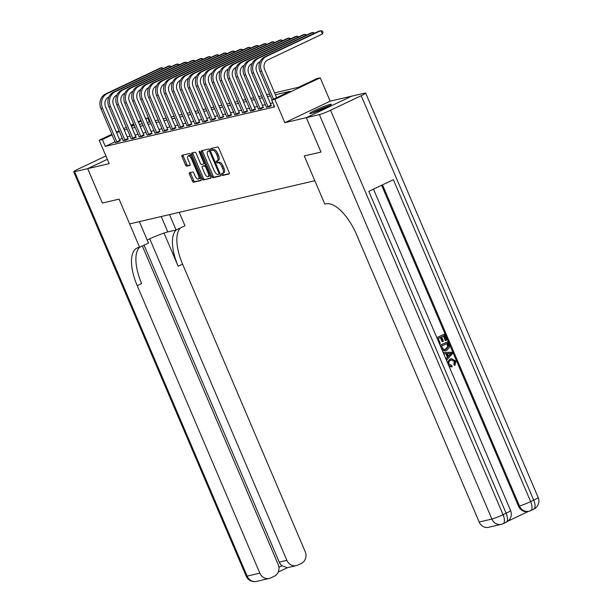 <?xml version="1.0" encoding="UTF-8"?>
<svg xmlns="http://www.w3.org/2000/svg" width="612" height="612" viewBox="0 0 612 612"><rect width="100%" height="100%" fill="white"/><g stroke="black" fill="none" stroke-linecap="round" stroke-linejoin="round"><path stroke-width="0.92" d="M223.755 172.836A4.712 2.012 -115.4 0 0 223.931 172.775L222.707 173.357A4.712 2.012 -115.4 0 1 222.523 173.418L221.666 173.624A1.033 0.444 -115.4 0 0 221.628 173.632A1.033 0.444 -115.4 0 0 221.636 174.665A1.033 0.444 -115.4 0 0 222.477 175.514L229.11 173.961A1.476 0.627 -115.4 0 0 229.163 173.946A1.476 0.627 -115.4 0 0 229.163 172.469L218.79 148.165A1.476 0.627 -115.4 0 0 217.597 146.957L210.956 148.509A1.033 0.444 -115.4 0 0 210.918 148.517A1.033 0.444 -115.4 0 0 210.918 149.558A1.033 0.444 -115.4 0 0 211.76 150.399L212.624 150.2A4.712 2.012 -115.4 0 1 216.464 154.048L217.329 156.075A4.712 2.012 -115.4 0 1 217.344 160.803A1.033 0.444 -115.4 0 0 217.505 161.53A1.033 0.444 -115.4 0 0 218.346 162.371L219.203 162.172L217.979 162.754A4.712 2.012 -115.4 0 1 221.819 166.609L222.684 168.637A4.712 2.012 -115.4 0 1 222.707 173.357A1.033 0.444 -115.4 0 0 222.86 174.083A1.033 0.444 -115.4 0 0 223.701 174.933L229.37 173.609M211.989 148.265A1.033 0.444 -115.4 0 0 212.15 148.976A1.033 0.444 -115.4 0 0 212.991 149.818L213.848 149.619L212.624 150.2M218.4 160.283A4.712 2.012 -115.4 0 0 218.576 160.222L217.344 160.803A4.712 2.012 -115.4 0 1 217.168 160.864L216.311 161.063A1.033 0.444 -115.4 0 0 216.273 161.078A1.033 0.444 -115.4 0 0 216.281 162.111A1.033 0.444 -115.4 0 0 217.115 162.953L217.979 162.754M310.988 113.427A11.705 0.979 -23.1 0 0 323.297 108.76A11.705 0.979 -23.1 0 0 331.322 104.3A11.705 0.979 -23.1 0 0 330.113 104.361A11.705 0.979 -23.1 0 0 317.812 109.028A11.705 0.979 -23.1 0 0 309.787 113.488A11.705 0.979 -23.1 0 0 310.988 113.427M189.536 172.722A1.476 0.627 -115.4 0 0 189.483 172.745A1.476 0.627 -115.4 0 0 189.49 174.221L192.398 181.037A1.476 0.627 -115.4 0 0 193.599 182.246L200.973 180.525A1.476 0.627 -115.4 0 0 201.027 180.509A1.476 0.627 -115.4 0 0 201.019 179.033L190.653 154.729A1.476 0.627 -115.4 0 0 189.452 153.52L182.078 155.241A1.476 0.627 -115.4 0 0 182.024 155.257A1.476 0.627 -115.4 0 0 182.032 156.733L185.543 164.972A1.476 0.627 -115.4 0 0 186.744 166.173L189.896 165.439A1.476 0.627 -115.4 0 0 189.957 165.424A1.476 0.627 -115.4 0 0 189.95 163.947L188.205 159.862A3.94 1.683 -115.4 0 1 188.19 155.907A3.94 1.683 -115.4 0 1 191.548 159.082L198.372 175.078A3.94 1.683 -115.4 0 1 198.387 179.033A3.94 1.683 -115.4 0 1 195.029 175.858L193.897 173.196A1.476 0.627 -115.4 0 0 192.696 171.987L189.536 172.722M115.071 141.762L105.318 146.39L102.38 139.513L99.198 140.255L111.866 134.25M102.365 203.031L119.072 199.137L102.365 203.039L87.7 168.644L109.173 163.641L99.198 140.255M139.352 221.636L148.494 243.071L139.605 247.286L119.072 199.137L129.629 223.9L314.828 180.724L304.271 155.968L324.804 204.11L325.951 203.842A37.516 16.034 64.6 0 1 356.528 234.526L479.158 522.021L491.887 519.053L319.387 114.635L306.337 117.672L351.701 96.16L364.744 93.123A9.004 0.75 -23.1 0 1 365.67 93.078L538.17 497.502A9.004 0.75 156.9 0 1 533.71 500.142L361.21 95.717A9.004 0.75 -23.1 0 0 365.67 93.078M321.002 152.059L304.271 155.968L321.009 152.067L306.337 117.672M320.971 152.074L306.306 117.68L351.663 96.168L330.189 101.179L320.214 77.793L274.849 99.305L271.667 100.047L290.057 91.326L275.377 94.745M330.189 101.179L284.825 122.691L306.306 117.68M284.825 122.691L274.849 99.305M105.318 146.39L274.604 106.924L271.667 100.047M211.828 176.508A1.476 0.627 -115.4 0 0 213.03 177.717L220.397 175.996A1.476 0.627 -115.4 0 0 220.45 175.973A1.476 0.627 -115.4 0 0 220.442 174.496L210.077 150.192A1.476 0.627 -115.4 0 0 208.876 148.991L201.509 150.713A1.476 0.627 -115.4 0 0 201.455 150.728A1.476 0.627 -115.4 0 0 201.455 152.204L211.828 176.508L213.053 175.927A1.476 0.627 -115.4 0 0 214.254 177.136L220.657 175.636M210.681 178.26L203.314 179.982A1.476 0.627 -115.4 0 1 202.113 178.773L191.747 154.469A1.476 0.627 -115.4 0 1 191.74 152.992A1.476 0.627 -115.4 0 1 191.793 152.977L194.945 152.243A1.476 0.627 -115.4 0 1 196.146 153.444L200.353 163.297A1.476 0.627 -115.4 0 0 201.555 164.506L203.643 164.016A1.476 0.627 -115.4 0 0 203.704 164.001A1.476 0.627 -115.4 0 0 203.697 162.524L199.321 152.258A1.033 0.444 -115.4 0 1 199.313 151.225A1.033 0.444 -115.4 0 1 200.193 152.059L210.735 176.761A1.476 0.627 -115.4 0 1 210.742 178.245A1.476 0.627 -115.4 0 1 210.681 178.26L210.788 178.214M107.337 159.334L87.7 168.644M272.883 102.892L270.351 103.482M265.409 104.637L262.395 105.333M257.453 106.488L254.439 107.192M249.497 108.339L246.483 109.043M241.541 110.198L238.535 110.902M233.585 112.05L230.579 112.753M225.637 113.909L222.623 114.612M217.681 115.76L214.667 116.464M209.725 117.619L206.711 118.315M201.769 119.47L198.755 120.174M193.813 121.329L190.799 122.025M185.857 123.18L182.843 123.884M177.901 125.032L174.887 125.735M169.945 126.891L166.931 127.594M161.989 128.742L158.982 129.446M154.033 130.601L151.026 131.297M146.084 132.452L143.07 133.156M138.128 134.311L135.114 135.007M130.172 136.162L127.158 136.866M122.346 138.312L119.585 139.62M274.008 105.516L273.426 105.792L274.061 105.647M266.457 107.184L269.288 106.756L271.315 105.547M258.501 109.035L261.332 108.615L263.359 107.398M250.545 110.887L253.376 110.466L255.403 109.257M242.589 112.746L245.427 112.325L247.447 111.109M234.633 114.597L237.471 114.176L239.499 112.968M226.685 116.456L229.515 116.035L231.543 114.819M218.729 118.307L221.559 117.886L223.587 116.678M210.773 120.166L213.603 119.738L215.631 118.529M202.817 122.017L205.647 121.597L207.675 120.38M194.861 123.869L197.691 123.448L199.719 122.239M186.905 125.728L189.735 125.307L191.763 124.091M178.949 127.579L181.779 127.158L183.807 125.95M170.993 129.438L173.823 129.017L175.851 127.801M163.037 131.289L165.875 130.869L167.895 129.66M155.081 133.148L157.919 132.72L159.946 131.511M147.132 135L149.963 134.579L151.99 133.362M139.176 136.851L142.007 136.43L144.034 135.221M131.22 138.71L134.051 138.289L136.078 137.073M123.264 140.561L126.095 140.14L128.122 138.932M115.308 142.42L118.139 141.999L120.166 140.783M145.564 118.506L147.744 118.001L145.755 118.942M149.466 122.033L147.744 118.001M274.574 92.871L298.641 87.256L317.031 78.535L320.214 77.793M116.379 132.108L119.133 130.8M123.655 128.658L126.409 127.35M130.93 125.208L133.684 123.899M138.205 121.757L140.959 120.449M119.409 131.435L116.655 132.743M112.134 134.885L102.38 139.513M270.428 95.9L267.421 96.604M262.479 97.759L259.465 98.455M254.523 99.611L251.509 100.314M246.567 101.462L243.553 102.166M238.611 103.321L235.597 104.025M230.655 105.172L227.641 105.876M222.699 107.031L219.685 107.735M214.743 108.882L211.729 109.586M206.787 110.741L203.773 111.438M198.831 112.593L195.825 113.296M190.875 114.444L187.869 115.148M182.927 116.303L179.913 117.007M174.971 118.154L171.957 118.858M167.015 120.013L164.001 120.717M159.059 121.865L156.045 122.568M151.103 123.723L148.089 124.42M143.147 125.575L140.133 126.279M135.191 127.426L132.177 128.13M127.235 129.285L124.221 129.989M131.373 126.248L134.388 125.544M139.329 124.397L142.344 123.693M147.285 122.538L150.3 121.842M155.241 120.686L158.256 119.983M163.197 118.835L166.212 118.131M171.153 116.976L174.168 116.272M179.109 115.125L182.124 114.421M187.065 113.266L190.08 112.562M195.021 111.415L198.028 110.711M202.977 109.556L205.984 108.86M210.926 107.704L213.94 107.001M218.882 105.853L221.896 105.149M226.838 103.994L229.852 103.29M234.794 102.143L237.808 101.439M242.75 100.284L245.764 99.58M250.706 98.433L253.72 97.729M258.662 96.574L261.676 95.877M266.618 94.722L269.632 94.019M141.234 121.092L138.48 122.392M133.959 124.534L131.205 125.843M223.931 172.775A4.712 2.012 -115.4 0 0 223.908 168.055L222.684 168.637M219.203 162.172A4.712 2.012 -115.4 0 1 223.043 166.028L223.908 168.055M218.576 160.222A4.712 2.012 -115.4 0 0 218.553 155.494L217.329 156.075M213.848 149.619A4.712 2.012 -115.4 0 1 217.688 153.474L218.553 155.494M202.473 150.483A1.476 0.627 -115.4 0 0 202.687 151.623L213.053 175.927M218.905 174.267A1.033 0.444 -115.4 0 0 218.943 174.252A1.033 0.444 -115.4 0 0 218.935 173.219L209.84 151.883A1.033 0.444 -115.4 0 0 208.998 151.042L208.095 151.256A4.712 2.012 -115.4 0 0 207.912 151.317A4.712 2.012 -115.4 0 0 207.935 156.037L214.154 170.626A4.712 2.012 -115.4 0 0 217.994 174.474L218.905 174.267M208.983 150.827A4.712 2.012 -115.4 0 1 209.143 150.736A4.712 2.012 -115.4 0 1 209.319 150.674L210.191 150.468L208.998 151.042M210.941 177.908L203.314 179.982M192.757 152.748A1.476 0.627 -115.4 0 0 192.971 153.887L203.337 178.191A1.476 0.627 -115.4 0 0 204.538 179.4M203.75 163.97L204.875 163.435A1.476 0.627 -115.4 0 0 204.928 163.419A1.476 0.627 -115.4 0 0 205.012 163.358M204.714 173.525A3.94 1.683 -115.4 0 0 208.072 176.7A3.94 1.683 -115.4 0 0 208.057 172.752L205.655 167.114A1.476 0.627 -115.4 0 0 204.454 165.906L202.358 166.395A1.476 0.627 -115.4 0 0 202.304 166.418A1.476 0.627 -115.4 0 0 202.312 167.895L204.714 173.525M208.072 176.7L209.304 176.118A3.94 1.683 -115.4 0 0 209.885 174.78M205.854 165.332A1.476 0.627 -115.4 0 0 205.678 165.324L204.454 165.906M203.482 165.867A1.476 0.627 -115.4 0 1 203.528 165.837A1.476 0.627 -115.4 0 1 203.589 165.814L205.678 165.324M198.387 179.033L199.619 178.452A3.94 1.683 -115.4 0 0 200.201 177.113M191.242 156.106A3.94 1.683 -115.4 0 0 189.414 155.326L188.19 155.907M183.049 155.012A1.476 0.627 -115.4 0 0 183.256 156.152L186.767 164.391A1.476 0.627 -115.4 0 0 187.968 165.592L190.156 165.087M190.508 172.5A1.476 0.627 -115.4 0 0 190.715 173.64L193.621 180.456A1.476 0.627 -115.4 0 0 194.823 181.665L201.226 180.173M276.632 97.691L264.675 69.661A7.505 6.755 -103.1 0 1 267.872 59.877L322.363 34.043L320.895 30.6L266.404 56.442A11.253 10.136 76.9 0 0 261.607 71.114L273.564 99.144M322.363 34.043L323.037 32.359L322.455 30.99L319.303 30.967L264.812 56.809A11.253 10.136 76.9 0 0 260.016 71.489L272.111 99.84M268.255 107.001L268.002 106.61L271.07 105.157L256.719 71.52A7.505 6.755 -103.1 0 1 259.916 61.736L260.1 61.644M313.482 33.729L312.939 32.451L258.448 58.293A11.253 10.136 76.9 0 0 253.651 72.973L268.002 106.61M314.644 33.186L312.939 32.451L311.347 32.826L256.856 58.668A11.253 10.136 76.9 0 0 252.06 73.341L266.511 107.406M271.07 105.157L271.437 105.738M260.299 108.852L260.046 108.469L263.114 107.016L248.763 73.371A7.505 6.755 -103.1 0 1 251.96 63.587L252.144 63.503M305.533 35.588L304.983 34.31L250.492 60.152A11.253 10.136 76.9 0 0 245.695 74.825L260.046 108.469M306.688 35.037L304.983 34.31L303.391 34.677L248.9 60.519A11.253 10.136 76.9 0 0 244.104 75.2L258.555 109.265M263.114 107.016L263.481 107.597M252.343 110.711L252.09 110.321L255.158 108.867L240.807 75.23A7.505 6.755 -103.1 0 1 244.004 65.446L244.188 65.354M297.577 37.439L297.034 36.162L242.536 62.003A11.253 10.136 76.9 0 0 237.747 76.684L252.09 110.321M298.733 36.888L297.034 36.162L295.443 36.536L240.944 62.378A11.253 10.136 76.9 0 0 236.155 77.051L250.599 111.116M255.158 108.867L255.525 109.449M244.387 112.562L244.134 112.18L247.202 110.726L232.851 77.081A7.505 6.755 -103.1 0 1 236.048 67.297L236.24 67.213M289.621 39.298L289.078 38.021L234.58 63.862A11.253 10.136 76.9 0 0 229.791 78.535L244.134 112.18M290.776 38.747L289.078 38.021L287.487 38.388L232.988 64.229A11.253 10.136 76.9 0 0 228.2 78.91L242.643 112.968M247.202 110.726L247.577 111.3M329.264 105.83A11.628 0.972 -23.1 0 0 312.319 113.059M313.29 112.746A10.129 0.849 156.9 0 1 328.361 106.32M447.961 363.75L450.47 359.022L451.488 358.655L455.81 361.065L455.03 365.257L454.311 364.201L454.938 361.409L451.886 359.864L450.968 360.185C449.2 360.896 448.573 362.22 449.078 364.148L451.901 365.594L452.161 366.871L449.147 366.534M447.341 362.312L449.958 359.137L451.488 358.655M455.03 365.257L454.517 365.372L453.798 364.316L454.425 361.524L451.633 359.933M445.865 358.831L447.364 357.201L445.865 353.69L443.715 353.797M436.823 337.64L444.251 334.236L446.737 340.058L445.888 340.456L445.375 340.578L443.432 336.026M445.888 340.456L443.899 335.804L441.634 336.875L443.486 341.213L442.637 341.618L442.132 341.733L440.319 337.503M507.952 521.133L528.676 511.303M319.387 114.635A9.004 0.75 -23.1 0 0 330.557 110.252L503.056 514.677L506.124 513.223L368.829 191.334L393.348 179.706L530.642 501.595A9.004 0.75 156.9 0 1 519.466 505.979A9.004 8.109 76.9 0 0 528.867 511.257L527.911 511.479A9.004 8.109 -103.1 0 1 518.517 506.201L519.466 505.979L382.5 184.855M381.628 185.268L518.517 506.201M445.613 350.76L441.405 348.297L440.143 345.344L447.502 341.856L449.223 346.185L449.208 347.639L446.752 350.355L445.108 350.875L442.262 350.401M440.074 345.252L447.502 341.856M330.557 110.252L361.21 95.717M501.289 524.339A9.004 9.004 0 0 0 503.102 523.704A9.004 3.848 64.6 0 0 503.056 514.677A9.004 0.75 156.9 0 1 491.887 519.053A9.004 8.109 76.9 0 0 501.289 524.339L488.56 527.307A9.004 8.109 -103.1 0 1 479.158 522.021M442.637 341.618L440.785 337.281L438.238 338.482L440.319 343.355L439.431 343.76M439.47 343.753L436.861 337.732M436.899 337.725L444.251 334.236M441.489 346.101L443.57 349.506L446.27 349.177L448.29 346.53L447.15 343.424L441.489 346.101M444.932 349.62L447.785 346.652L446.683 343.646M446.27 349.177L445.766 349.299M448.29 346.53L447.785 346.652M447.862 345.091L447.357 345.214M443.715 353.705L443.187 352.466L451.939 352.26L452.498 353.568L446.538 360.33L446.01 359.099L447.877 357.087L446.377 353.568L443.677 353.713M449.774 353.392L447.372 353.514L448.573 356.337L451.373 353.315L447.41 353.606M446.377 353.568L445.865 353.69M447.877 357.087L447.364 357.201M448.451 356.039L450.86 353.43L449.262 353.514M451.373 353.315L450.86 353.43M454.938 361.409L454.425 361.524M454.311 364.201L453.798 364.316M450.47 359.022L449.958 359.137M452.161 366.871L448.657 365.395M147.178 239.981A16.884 1.408 156.9 0 1 167.803 231.917L176.08 229.99A37.516 16.034 -115.4 0 0 178.168 266.235L164.016 233.057M139.605 247.286L138.457 247.554A37.516 16.034 -115.4 0 0 137.057 248.044A37.516 16.034 -115.4 0 0 137.218 285.651L259.848 573.153A9.004 8.109 76.9 0 0 269.249 578.432A9.004 8.109 76.9 0 0 270.726 577.919L274.337 576.206A9.004 8.109 76.9 0 0 278.177 564.463L142.336 245.993M179.232 212.341L184.969 225.774L176.08 229.99L169.516 214.605M105.891 155.945L78.152 169.096A9.004 0.75 -23.1 0 0 73.692 171.743A9.004 0.75 -23.1 0 0 74.618 171.697L87.661 168.652L102.334 203.046M107.337 159.327L87.661 168.652M149.733 238.795L286.883 560.332A9.004 8.109 76.9 0 0 296.277 565.61A9.004 8.109 76.9 0 0 297.753 565.098L301.372 563.384A9.004 8.109 76.9 0 0 305.204 551.642L182.575 264.147A37.516 16.034 -115.4 0 1 180.456 227.916M278.911 567.232L281.987 565.771A9.004 8.109 -103.1 0 1 279.24 562.114L286.883 560.332M144.057 245.175L279.24 562.114M139.536 247.302A37.516 16.034 -115.4 0 0 141.632 283.563L137.218 285.651M281.987 565.771L287.25 567.722L296.277 565.61M236.431 114.421L236.186 114.031L239.246 112.577L224.895 78.94A7.505 6.755 -103.1 0 1 228.092 69.156L228.284 69.064M281.665 41.149L281.122 39.872L226.624 65.714A11.253 10.136 76.9 0 0 221.835 80.394L236.186 114.031M282.82 40.599L281.122 39.872L279.531 40.247L225.032 66.088A11.253 10.136 76.9 0 0 220.243 80.761L234.687 114.826M239.246 112.577L239.621 113.159M228.475 116.272L228.23 115.89L231.29 114.436L216.946 80.792A7.505 6.755 -103.1 0 1 220.136 71.007L220.328 70.916M273.709 43.001L273.166 41.731L218.675 67.565A11.253 10.136 76.9 0 0 213.879 82.245L228.23 115.89M274.865 42.458L273.166 41.731L271.575 42.098L217.084 67.94A11.253 10.136 76.9 0 0 212.287 82.612L226.731 116.678M231.29 114.436L231.665 115.01M220.519 118.131L220.274 117.741L223.334 116.288L208.99 82.643A7.505 6.755 -103.1 0 1 212.18 72.859L212.372 72.774M265.753 44.86L265.21 43.582L210.719 69.424A11.253 10.136 76.9 0 0 205.923 84.096L220.274 117.741M266.909 44.309L265.21 43.582L263.619 43.957L209.128 69.791A11.253 10.136 76.9 0 0 204.332 84.471L218.775 118.537M223.334 116.288L223.709 116.869M212.563 119.983L212.318 119.592L215.378 118.139L201.034 84.502A7.505 6.755 -103.1 0 1 204.224 74.718L204.416 74.626M257.797 46.711L257.254 45.433L202.763 71.275A11.253 10.136 76.9 0 0 197.967 85.955L212.318 119.592M258.952 46.168L257.254 45.433L255.663 45.808L201.172 71.65A11.253 10.136 76.9 0 0 196.375 86.323L210.826 120.388M215.378 118.139L215.753 118.72M204.607 121.834L204.362 121.451L207.43 119.998L193.078 86.353A7.505 6.755 -103.1 0 1 196.276 76.569L196.46 76.485M249.841 48.57L249.298 47.292L194.807 73.134A11.253 10.136 76.9 0 0 190.011 87.807L204.362 121.451M251.004 48.019L249.298 47.292L247.707 47.66L193.216 73.501A11.253 10.136 76.9 0 0 188.419 88.182L202.87 122.247M207.43 119.998L207.797 120.579M196.651 123.693L196.406 123.303L199.474 121.849L185.122 88.212A7.505 6.755 -103.1 0 1 188.32 78.428L188.504 78.336M241.885 50.421L241.342 49.144L186.851 74.985A11.253 10.136 76.9 0 0 182.055 89.666L196.406 123.303M243.048 49.87L241.342 49.144L239.751 49.518L185.26 75.36A11.253 10.136 76.9 0 0 180.464 90.033L194.914 124.098M199.474 121.849L199.841 122.431M188.703 125.544L188.45 125.162L191.518 123.708L177.166 90.063A7.505 6.755 -103.1 0 1 180.364 80.279L180.548 80.195M233.929 52.28L233.386 51.003L178.895 76.844A11.253 10.136 76.9 0 0 174.099 91.517L188.45 125.162M235.092 51.729L233.386 51.003L231.795 51.37L177.304 77.211A11.253 10.136 76.9 0 0 172.507 91.892L186.958 125.95M191.518 123.708L191.885 124.282M180.747 127.403L180.494 127.013L183.562 125.559L169.21 91.922A7.505 6.755 -103.1 0 1 172.408 82.138L172.592 82.046M225.981 54.131L225.43 52.854L170.939 78.696A11.253 10.136 76.9 0 0 166.143 93.376L180.494 127.013M227.136 53.581L225.43 52.854L223.839 53.229L169.348 79.07A11.253 10.136 76.9 0 0 164.559 93.743L179.002 127.809M183.562 125.559L183.929 126.141M172.791 129.254L172.538 128.872L175.606 127.418L161.254 93.774A7.505 6.755 -103.1 0 1 164.452 83.989L164.636 83.898M218.025 55.983L217.482 54.713L162.983 80.547A11.253 10.136 76.9 0 0 158.194 95.227L172.538 128.872M219.18 55.44L217.482 54.713L215.891 55.08L161.392 80.922A11.253 10.136 76.9 0 0 156.603 95.602L171.046 129.66M175.606 127.418L175.973 127.992M164.835 131.113L164.582 130.723L167.65 129.27L153.298 95.625A7.505 6.755 -103.1 0 1 156.496 85.841L156.687 85.757M210.069 57.842L209.526 56.564L155.027 82.406A11.253 10.136 76.9 0 0 150.238 97.079L164.582 130.723M211.224 57.291L209.526 56.564L207.935 56.939L153.436 82.773A11.253 10.136 76.9 0 0 148.647 97.453L163.09 131.519M167.65 129.27L168.025 129.851M156.879 132.965L156.634 132.582L159.694 131.129L145.342 97.484A7.505 6.755 -103.1 0 1 148.54 87.7L148.731 87.608M202.113 59.693L201.57 58.415L147.071 84.257A11.253 10.136 76.9 0 0 142.282 98.937L156.634 132.582M203.268 59.15L201.57 58.415L199.979 58.79L145.48 84.632A11.253 10.136 76.9 0 0 140.691 99.305L155.134 133.37M159.694 131.129L160.069 131.702M148.923 134.816L148.678 134.433L151.738 132.98L137.394 99.335A7.505 6.755 -103.1 0 1 140.584 89.551L140.775 89.467M194.157 61.552L193.614 60.274L139.123 86.116A11.253 10.136 76.9 0 0 134.326 100.789L148.678 134.433M195.312 61.001L193.614 60.274L192.023 60.642L137.532 86.483A11.253 10.136 76.9 0 0 132.735 101.164L147.178 135.229M151.738 132.98L152.113 133.561M140.967 136.675L140.722 136.285L143.782 134.831L129.438 101.194A7.505 6.755 -103.1 0 1 132.628 91.41L132.819 91.318M186.201 63.403L185.658 62.126L131.167 87.967A11.253 10.136 76.9 0 0 126.37 102.648L140.722 136.285M187.356 62.852L185.658 62.126L184.067 62.501L129.576 88.342A11.253 10.136 76.9 0 0 124.779 103.015L139.222 137.08M143.782 134.831L144.157 135.413M133.011 138.526L132.766 138.144L135.826 136.69L121.482 103.045A7.505 6.755 -103.1 0 1 124.68 93.261L124.863 93.177M178.245 65.262L177.702 63.985L123.211 89.826A11.253 10.136 76.9 0 0 118.414 104.499L132.766 138.144M179.4 64.711L177.702 63.985L176.111 64.352L121.62 90.194A11.253 10.136 76.9 0 0 116.823 104.874L131.274 138.932M135.826 136.69L136.201 137.264M125.055 140.385L124.81 139.995L127.877 138.541L113.526 104.904A7.505 6.755 -103.1 0 1 116.724 95.12L116.907 95.028M170.289 67.113L169.746 65.836L115.255 91.678A11.253 10.136 76.9 0 0 110.458 106.358L124.81 139.995M171.452 66.563L169.746 65.836L168.155 66.211L113.664 92.052A11.253 10.136 76.9 0 0 108.867 106.725L123.318 140.791M127.877 138.541L128.245 139.123M117.099 142.236L116.854 141.854L119.921 140.4L105.57 106.756A7.505 6.755 -103.1 0 1 108.768 96.971L108.951 96.88M162.333 68.965L161.79 67.695L107.299 93.537A11.253 10.136 76.9 0 0 102.502 108.209L116.854 141.854M163.496 68.422L161.79 67.695L160.199 68.062L105.708 93.904A11.253 10.136 76.9 0 0 100.911 108.584L115.362 142.642M119.921 140.4L120.289 140.974M223.701 174.933L222.477 175.514M212.991 149.818L211.76 150.399M218.346 162.371L217.115 162.953M223.043 166.028L221.819 166.609M217.688 153.474L216.464 154.048M202.687 151.623L201.455 152.204M214.254 177.136L213.03 177.717M219.739 172.836L218.935 173.219M210.635 151.508L209.84 151.883M209.319 150.674L208.095 151.256M203.337 178.191L202.113 178.773M192.971 153.887L191.747 154.469M204.492 162.142L203.697 162.524M200.109 151.883L199.321 152.258M208.86 172.37L208.057 172.752M206.451 166.732L205.655 167.114M203.589 165.814L202.358 166.395M199.175 174.703L198.372 175.078M192.344 158.699L191.548 159.082M187.968 165.592L186.744 166.173M186.767 164.391L185.543 164.972M183.256 156.152L182.032 156.733M194.823 181.665L193.599 182.246M193.621 180.456L192.398 181.037M190.715 173.64L189.49 174.221M261.607 71.114L260.016 71.489M266.404 56.442L264.812 56.809M253.651 72.973L252.06 73.341M258.448 58.293L256.856 58.668M245.695 74.825L244.104 75.2M250.492 60.152L248.9 60.519M237.747 76.684L236.155 77.051M242.536 62.003L240.944 62.378M229.791 78.535L228.2 78.91M234.58 63.862L232.988 64.229M528.867 511.257A9.004 9.004 0 0 0 530.681 510.622A9.004 3.848 64.6 0 0 530.642 501.595L533.71 500.142A9.004 3.848 -115.4 0 1 533.748 509.169A9.004 9.004 0 0 0 538.17 497.502M510.592 510.584A9.004 0.75 156.9 0 1 506.124 513.223A9.004 3.848 -115.4 0 1 506.162 522.25A9.004 9.004 0 0 0 510.592 510.584L373.481 189.131M450.164 354.616L449.659 354.731M178.168 266.235L182.575 264.147M74.618 171.697L247.118 576.122L259.848 573.153M247.118 576.122A9.004 0.75 156.9 0 1 246.192 576.16A9.004 9.004 0 0 0 256.52 581.4A9.004 8.109 -103.1 0 1 247.118 576.122M161.239 216.533L167.803 231.917M221.835 80.394L220.243 80.761M226.624 65.714L225.032 66.088M213.879 82.245L212.287 82.612M218.675 67.565L217.084 67.94M205.923 84.096L204.332 84.471M210.719 69.424L209.128 69.791M197.967 85.955L196.375 86.323M202.763 71.275L201.172 71.65M190.011 87.807L188.419 88.182M194.807 73.134L193.216 73.501M182.055 89.666L180.464 90.033M186.851 74.985L185.26 75.36M174.099 91.517L172.507 91.892M178.895 76.844L177.304 77.211M166.143 93.376L164.559 93.743M170.939 78.696L169.348 79.07M158.194 95.227L156.603 95.602M162.983 80.547L161.392 80.922M150.238 97.079L148.647 97.453M155.027 82.406L153.436 82.773M142.282 98.937L140.691 99.305M147.071 84.257L145.48 84.632M134.326 100.789L132.735 101.164M139.123 86.116L137.532 86.483M126.37 102.648L124.779 103.015M131.167 87.967L129.576 88.342M118.414 104.499L116.823 104.874M123.211 89.826L121.62 90.194M110.458 106.358L108.867 106.725M115.255 91.678L113.664 92.052M102.502 108.209L100.911 108.584M107.299 93.537L105.708 93.904M209.143 150.736L207.912 151.317M204.928 163.419L203.704 164.001M203.528 165.837L202.304 166.418M530.681 510.622L533.748 509.169M503.102 523.704L506.162 522.25M73.692 171.743L246.192 576.16M256.52 581.4L269.249 578.432M278.223 572.082L287.586 567.638"/></g></svg>

